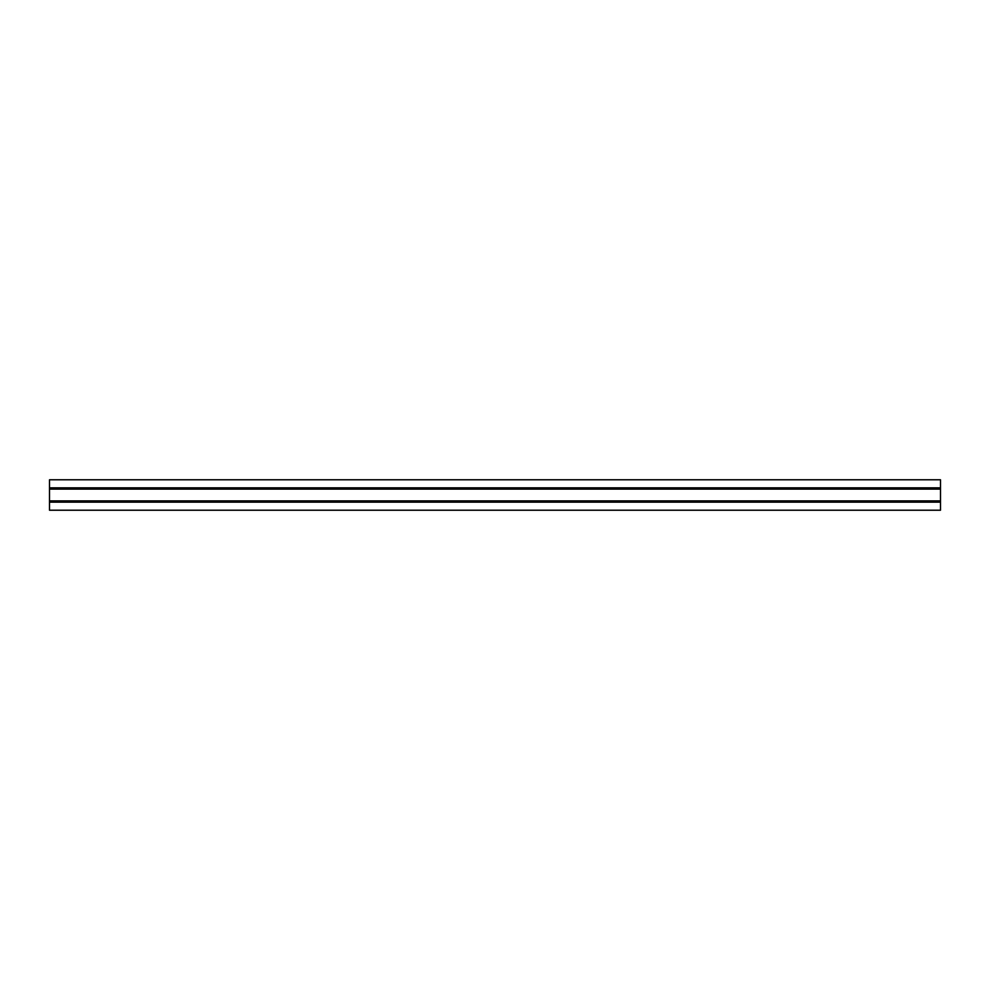 <?xml version="1.0" encoding="UTF-8"?>
<svg xmlns="http://www.w3.org/2000/svg" width="990" height="990" viewBox="0 0 990 990"><rect width="100%" height="100%" fill="white"/><g stroke="black" fill="none" stroke-linecap="round" stroke-linejoin="round"><path stroke-width="1.49" d="M940.5 479.779L49.5 479.779L49.5 510.221L940.5 510.221L940.5 479.779M49.5 502.153L940.5 502.153M49.5 487.847L940.5 487.847M49.5 501.039L940.5 501.039M49.5 500.903L940.5 500.903M49.5 489.097L940.5 489.097M49.5 488.961L940.5 488.961"/></g></svg>
